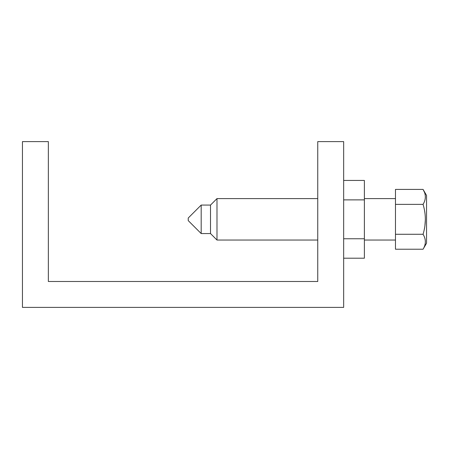 <?xml version="1.0" encoding="UTF-8"?>
<svg xmlns="http://www.w3.org/2000/svg" width="449" height="449" viewBox="0 0 449 449"><rect width="100%" height="100%" fill="white"/><g stroke="black" fill="none" stroke-linecap="round" stroke-linejoin="round"><path stroke-width="0.67" d="M317.752 281.489L317.752 141.609L343.659 141.609L343.659 307.391L22.45 307.391L22.45 141.609L48.352 141.609L48.352 281.489L317.752 281.489L317.752 263.574M48.352 263.574L48.352 281.489M343.659 238.761L364.38 238.761L364.38 199.878L343.659 199.878M343.659 180.436L364.38 180.436L364.38 199.878M364.38 238.761L364.38 258.203L343.659 258.203M188.232 220.616L188.232 218.023L201.186 205.07L210.514 205.07L210.514 233.564L201.186 233.564L188.232 220.616M201.186 233.564L201.186 205.07M210.514 205.07L216.99 198.598L216.99 240.041L210.514 233.564M216.99 198.598L317.752 198.598M364.38 198.598L395.468 198.598M216.99 240.041L317.752 240.041M364.38 240.041L395.468 240.041M424.49 192.363L423.065 189.411L395.468 189.411L395.468 249.229L423.065 249.229L426.55 243.19L426.55 195.45L423.065 189.411C426.101 194.395 426.101 199.384 423.065 204.362C426.101 214.325 426.101 224.298 423.065 234.277L395.468 234.277M395.468 204.362L423.065 204.362M423.065 234.277L423.065 234.26C426.101 239.255 426.101 244.239 423.065 249.229M424.125 247.152L424.58 246.03M424.911 238.492L424.614 237.572M424.176 229.905L424.586 227.862M424.911 225.808L425.377 219.32M424.911 212.826L424.602 210.878"/></g></svg>
